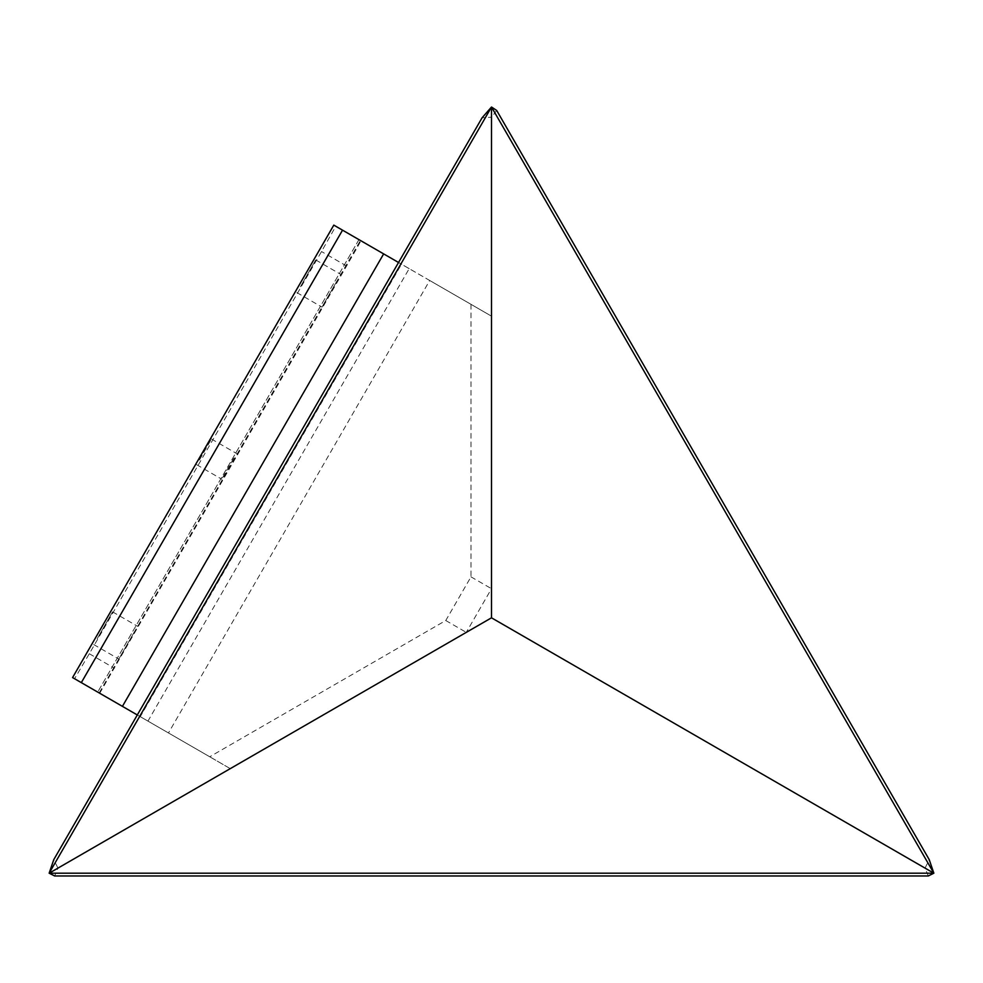 <?xml version="1.0" encoding="UTF-8"?>
<svg xmlns="http://www.w3.org/2000/svg" width="983" height="983" viewBox="0 0 983 983"><rect width="100%" height="100%" fill="white"/><g stroke="black" fill="none" stroke-linecap="round" stroke-linejoin="round"><path stroke-width="0.74" stroke-dasharray="4.92 3.69" d="M928.296 875.976L925.052 868.112L491.5 617.816L57.948 868.112L54.704 875.976M57.948 868.112L53.77 859.646M491.5 617.816L491.5 117.186L482.075 117.8M496.685 110.44L491.5 117.186M925.052 868.112L929.23 859.646M134.143 632.266L118.832 659.052L134.143 632.266M97.256 638.631L112.566 611.856L97.256 638.631M337.316 280.352L322.019 307.126L337.316 280.352M300.442 286.717L315.74 259.942L300.442 286.717M233.782 458.152L221.753 479.188L233.782 458.152M199.414 460.044L211.443 439.008L199.414 460.044M99.701 693.248L356.841 248.244L360.933 240.786L358.942 239.631L401.506 264.206L140.274 716.668L99.172 692.941L360.405 240.479M72.582 677.582L74.561 678.737L89.306 653.732L321.515 251.537L335.793 226.274L333.802 225.119M140.274 716.668L147.954 721.104L409.186 268.642L491.5 316.17L491.5 588.694L466.286 632.364L230.268 768.632L168.474 732.949L429.706 280.487L398.533 262.486M470.98 304.312L470.98 576.849L445.766 620.519L209.748 756.775L147.954 721.104M209.748 756.775L230.268 768.632M137.301 714.96L168.474 732.949M429.706 280.487L491.5 316.17M409.186 268.642L401.506 264.206M360.933 240.786L335.793 226.274L360.933 240.786M445.766 620.519L466.286 632.364M470.98 576.849L491.5 588.694M358.942 239.631L97.71 692.093L358.942 239.631M89.306 653.732L114.446 668.243M346.655 266.049L321.515 251.537M112.566 611.856L137.706 626.368M315.74 259.942L340.88 274.454M211.443 439.008L236.571 453.519M93.692 644.529L118.832 659.052M296.878 292.615L322.019 307.126M196.625 464.676L221.753 479.188"/><path stroke-width="1.47" d="M54.704 875.976L928.296 875.976L933.85 873.199L49.15 873.199L54.704 875.976M53.77 859.646L49.15 873.199L491.5 107.024L482.075 117.8L53.77 859.646M929.23 859.646L496.685 110.44L491.5 107.024L933.85 873.199L929.23 859.646M933.85 873.199L491.5 617.816L49.15 873.199M491.5 107.024L491.5 617.816M122.42 706.359L81.319 682.632L342.539 230.169L383.653 253.897L122.42 706.359L137.301 714.96M342.539 230.169L333.802 225.119L72.57 677.582L81.319 682.632M333.802 225.119L72.57 677.582M398.533 262.486L383.653 253.897"/></g></svg>
